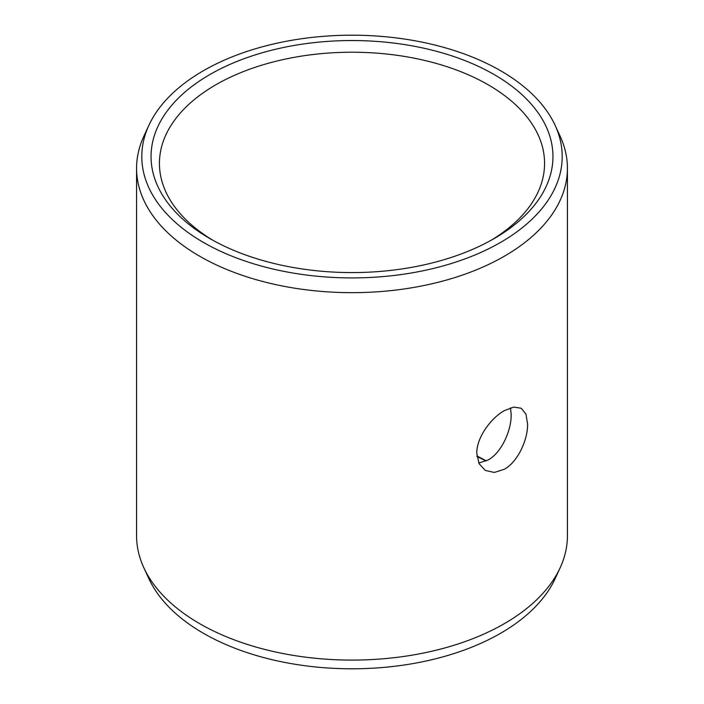 <?xml version="1.0" encoding="UTF-8"?>
<svg xmlns="http://www.w3.org/2000/svg" width="704" height="704" viewBox="0 0 704 704"><rect width="100%" height="100%" fill="white"/><g stroke="black" fill="none" stroke-linecap="round" stroke-linejoin="round"><path stroke-width="1.06" d="M209.906 74.527A200.948 116.019 180 0 1 494.094 74.518A200.948 116.019 180 0 1 494.094 238.594L494.094 238.594A200.948 116.019 0 0 1 209.906 238.594A200.948 116.019 0 0 1 209.906 74.527M212.934 240.302A192.57 111.179 0 0 1 159.43 163.398A192.57 111.179 0 0 1 215.829 84.788A192.57 111.179 180 0 1 425.691 60.685A192.57 111.179 180 0 1 544.57 163.398A192.57 111.179 180 0 1 491.066 240.302M478.773 463.056L488.171 459.932C501.758 452.575 511.491 429.994 511.166 414.577L510.514 407.836M504.328 410.634L513.726 407.079L521.224 408.241L525.967 414.128L527.586 424.063C527.921 439.463 517.898 461.912 504.328 469.26L494.322 472.463L485.32 470.43L479.063 463.663L476.81 453.376C476.353 437.897 490.899 418.062 504.328 410.634M567.424 535.718A215.424 124.379 180 0 1 560.173 567.723A215.424 124.379 180 0 1 504.328 623.665A215.424 124.379 0 0 1 296.085 655.829A215.424 124.379 0 0 1 143.827 567.723A215.424 124.379 0 0 1 136.576 535.718L136.576 168.282A215.424 124.379 0 0 0 269.562 283.193A215.424 124.379 0 0 0 504.328 256.23A215.424 124.379 180 0 0 567.424 168.282L567.424 535.718M555.122 125.33A210.197 121.361 180 0 1 500.632 242.37A210.197 121.361 0 0 1 247.034 261.703A210.197 121.361 0 0 1 148.878 125.33A210.197 121.361 0 0 1 203.368 70.743A210.197 121.361 180 0 1 406.56 39.362A210.197 121.361 180 0 1 555.122 125.33L560.173 136.277A215.424 124.379 180 0 1 567.424 168.282M148.878 125.33L143.827 136.277A215.424 124.379 0 0 0 136.576 168.282M476.934 455.998A192.57 111.179 180 0 1 486.297 460.918M477.004 456.606A200.948 116.019 180 0 1 486.077 461.023M560.173 567.723L555.122 578.67A210.197 121.361 180 0 1 500.632 633.257A210.197 121.361 0 0 1 297.44 664.638A210.197 121.361 0 0 1 148.878 578.67L143.827 567.723"/></g></svg>
